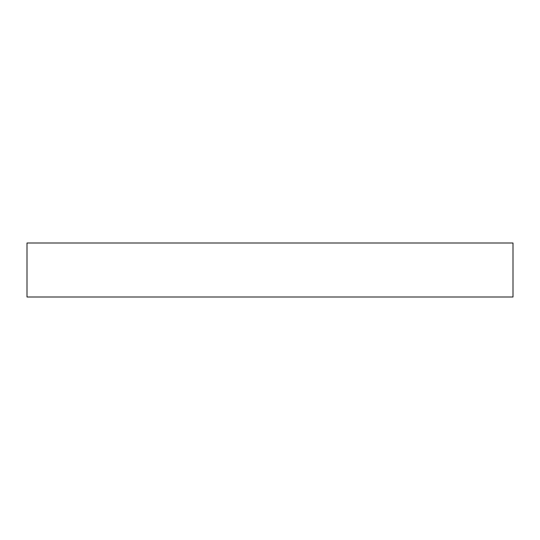 <?xml version="1.0" encoding="UTF-8"?>
<svg xmlns="http://www.w3.org/2000/svg" width="540" height="540" viewBox="0 0 540 540"><rect width="100%" height="100%" fill="white"/><g stroke="black" fill="none" stroke-linecap="round" stroke-linejoin="round"><path stroke-width="0.81" d="M513 243L27 243L27 297L513 297L513 243"/></g></svg>
